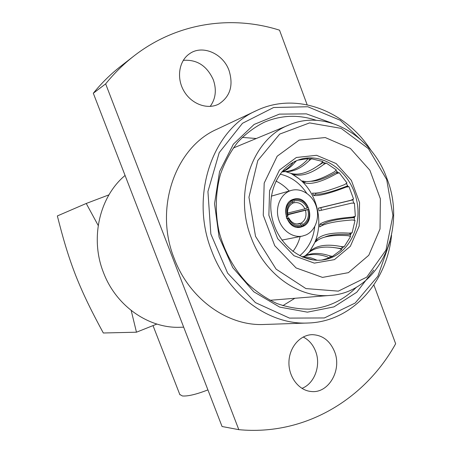 <?xml version="1.0" encoding="UTF-8"?>
<svg xmlns="http://www.w3.org/2000/svg" width="453" height="453" viewBox="0 0 453 453"><rect width="100%" height="100%" fill="white"/><g stroke="black" fill="none" stroke-linecap="round" stroke-linejoin="round"><path stroke-width="0.68" d="M316.256 120.311C298.612 114.422 281.307 115.051 264.337 122.197C254.535 127.123 245.673 133.794 237.757 142.214C230.554 151.517 224.835 162.078 220.6 173.884C215.435 192.231 214.903 212.349 219.133 232.015C224.529 251.766 233.805 268.788 246.953 283.074C256.109 291.653 266.019 298.436 276.675 303.431C287.559 307.31 298.487 309.206 309.456 309.116C327.819 307.734 343.504 300.401 356.522 287.111M373.736 270.09L356.754 292.247L333.969 306.879L307.411 312.162L279.682 307.1L253.788 291.783L232.74 267.57L219.099 237.066L214.541 203.771L219.552 171.591L233.357 144.184L254.144 124.428L279.416 114.116L306.387 113.862L332.355 123.25M366.913 145.651L340.248 120.272L307.802 106.749L273.623 107.514L242.474 123.301L219.224 152.621L207.938 191.523L210.843 234.008L227.633 273.136L255.418 302.615L289.484 318.108L324.405 317.949L355.169 303.046L377.881 276.217L390.033 241.472M391.539 235.283C386.975 282.446 351.913 321.953 307.717 323.023C269.49 324.988 228.193 295.441 211.698 251.007C189.518 195.872 212.457 129.558 256.449 110.617C296.256 91.41 345.469 110.56 371.047 150.436M256.449 110.617L216.891 129.258C175.453 147.191 153.816 208.176 174.269 258.595C189.479 299.24 227.972 326.302 264.014 324.478L307.717 323.023M334.546 351.624C329.999 340.792 322.621 335.141 312.406 334.671C300.192 334.688 289.274 347.179 288.94 362.038C288.453 376.885 298.759 390.469 311.075 391.483C328.572 393.793 342.191 370.005 334.546 351.624M229.071 70.583C223.204 53.59 202.434 44.405 189.597 53.72C178.901 60.844 176.24 78.131 183.997 91.161C191.619 104.269 207.695 110.005 218.873 103.997C230.192 96.625 233.595 85.487 229.071 70.583M307.151 104.779L279.524 30.175C231.585 14.955 176.834 22.542 133.878 56.036C123.612 64.02 114.201 73.295 105.651 83.867L238.822 429.665C305.214 435.979 365.101 398.991 395.65 343.753L373.872 284.948M210.175 106.421C215.719 98.731 216.772 89.864 213.323 79.813C206.959 65.815 196.936 59.326 183.261 60.357M301.93 388.374C314.609 383.612 321.217 365.271 315.599 351.273C313.017 344.665 308.884 339.909 303.204 336.998M105.651 83.867L93.312 93.25C101.619 83.012 110.764 74.015 120.747 66.251L133.878 56.036M93.312 93.25L222.061 426.511L238.822 429.665M125.068 175.458C99.434 196.806 89.722 238.589 103.612 272.91C116.342 306.432 149.196 328.793 180.622 327.259L183.675 327.162M108.952 194.847L86.24 203.471L98.205 225.486M131.2 310.509L136.466 332.202L156.88 324.065M86.24 203.471L57.35 215.939C62.854 237.565 67.797 255.118 75.798 275.713C84.043 296.415 92.503 312.972 103.324 332.995L136.466 332.202M179.773 394.455L182.378 395.967C187.904 396.392 196.415 394.37 207.916 389.897M256.307 138.505L242.202 137.406M282.825 305.679L294.875 298.272M255.515 236.324L276.087 269.116L305.9 288.578L338.329 291.137L366.749 277.14L385.979 250.096L392.932 215.464L386.692 179.547L368.419 148.646L341.137 128.369L309.58 122.905L279.711 134.094L257.797 160.543L248.957 197.236L255.515 236.324M251.268 237.819C233.25 192.712 252.678 138.55 289.122 124.909C326.539 108.72 372.196 135.86 387.122 179.048C407.207 229.654 379.014 292.508 330.271 295.401C299.105 298.533 264.722 274.478 251.268 237.819M304.909 208.839L307.213 208.023C304.088 202.038 299.693 199.688 294.037 200.962L293.725 202.859L294.076 202.757C298.731 201.947 302.344 203.975 304.909 208.839L287.513 213.12M296.919 224.025L301.285 223.057L302.842 224.501C307.746 221.245 309.41 216.296 307.825 209.66L287.717 214.796M301.285 223.057C305.401 220.277 306.817 216.087 305.52 210.475M288.646 217.734L288.176 218.114C291.387 224.15 295.815 226.477 301.471 225.101L299.914 223.657L299.167 223.861C294.648 224.507 291.143 222.463 288.646 217.734L286.573 218.221M299.914 223.657L298.408 223.992M287.553 216.455C285.973 209.716 287.672 204.745 292.655 201.545L292.349 203.442C288.17 206.183 286.732 210.396 288.029 216.081L286.624 216.857C284.846 209.411 286.721 203.941 292.242 200.441L290.362 200.945M293.725 202.859L292.389 203.21M294.037 200.962L293.623 199.864L294.195 199.688C300.231 198.624 304.875 201.274 308.119 207.633L307.213 208.023M290.815 200.617L293.623 199.864M307.825 209.66L308.731 209.269C310.503 216.591 308.68 222.032 303.25 225.594L301.777 225.917M287.649 214.405L308.731 209.269M302.842 224.501L303.25 225.594M301.471 225.101L301.879 226.2L300.673 226.54C294.858 227.327 290.384 224.654 287.247 218.516L286.743 218.629M288.176 218.114L287.247 218.516M286.132 216.976L286.624 216.857M292.655 201.545L292.242 200.441M302.78 226.472C316.517 221.2 308.034 194.631 294.025 199.127C279.082 202.361 286.007 231.053 300.781 227.117L302.78 226.472M305.956 234.954L302.338 236.104C292.259 238.182 281.041 229.762 278.21 217.751C275.254 205.775 281.392 193.165 291.307 190.419C301.194 187.525 312.559 194.875 316.234 206.291C320.028 217.666 315.396 230.804 305.956 234.954M292.927 251.443C296.262 247.083 298.68 242.112 300.169 236.528M289.19 191.03C285.316 186.744 280.894 183.42 275.934 181.058M280.045 174.15C290.979 176.602 299.863 182.961 306.704 193.227M314.756 226.585C313.351 238.839 308.346 248.55 299.733 255.724M291.302 173.612L298.827 178.573C317.06 192.859 324.138 222.163 314.444 243.193L309.535 251.704M321.93 260.028L329.059 257.944L327.389 256.896C318.804 253.952 311.166 253.714 304.467 256.183L303.476 256.585M302.196 256.885C306.698 256.698 311.171 257.621 315.616 259.643L317.14 260.237M313.623 259.994L302.344 256.947M281.709 171.987C285.764 170.09 289.359 167.219 292.491 163.369L293.114 162.389M294.558 161.63L294.852 162.429C291.109 167.01 286.738 170.198 281.732 171.993L281.692 172.01M283.391 171.625L284.841 171.602C292.389 171.16 299.693 167.423 306.755 160.39L307.83 158.658L297.836 160.192M309.201 158.946L309.297 160.487C301.647 168.012 293.793 171.744 285.747 171.693L283.901 171.591M324.155 162.667L323.719 164.433C311.375 173.742 300.979 176.976 292.542 174.145L291.126 173.42C299.461 175.713 309.518 172.355 321.307 163.352L322.774 161.489L311.545 158.793L307.757 158.912M292.083 173.975L292.157 173.692M313.261 168.827L323.442 162.344M337.536 172.049L336.46 173.697C321.992 181.8 311.324 184.818 304.444 182.757L302.519 180.94C309.393 182.995 320.033 179.937 334.45 171.761L336.33 169.943L326.302 163.08L325.146 163.137L322.547 161.964M304.444 182.757L305.282 181.494M310.843 181.285C317.57 181.155 326.375 177.995 337.275 171.795M347.728 185.962L346.092 187.112C330.203 193.233 319.427 196.041 313.765 195.537L312.44 193.137C318.097 193.624 328.85 190.77 344.699 184.564L346.97 182.944L339.269 172.774L338.165 172.684L335.922 170.526M313.765 195.537L315.82 194.116C321.273 194.711 331.885 191.959 347.666 185.843M315.299 193.142L315.82 194.116M351.811 203.086L319.031 210.832L318.448 208.125L350.95 200.26L353.544 198.975L349.003 186.676L347.989 186.472L346.403 183.561L346.97 182.944M318.448 208.125L320.849 207.638L321.404 210.203M352.91 199.881L320.849 207.638M308.091 253.278L309.897 251.353C316.454 245.316 326.924 243.731 341.307 246.591L344.206 246.704L350.588 236.506L348.142 235.696C331.732 234.592 320.871 236.687 315.56 241.981L316.579 239.563C321.89 234.263 332.762 232.123 349.195 233.142L352.123 232.768L355.005 220.435L352.287 219.96C335.373 221.223 324.495 223.544 319.659 226.919L319.892 224.201C324.727 220.809 335.599 218.437 352.513 217.083L355.333 216.228L354.444 203.182L353.555 202.91L352.847 199.626L353.544 198.975M319.892 224.201L322.36 224.705L322.31 225.424M354.456 217.666C337.491 218.941 326.794 221.285 322.36 224.705M316.579 239.563L317.627 240.237M350.662 234.603C338.64 233.895 330.056 234.711 324.909 237.049M341.789 248.663L333.38 247.474M303.878 256.438L305.192 255.786C312.196 252.672 320.362 252.683 329.682 255.826L332.417 256.375L341.624 249.535L339.54 248.527C325.826 245.702 315.639 247.021 308.969 252.485L307.162 254.314M328.923 257.791L332.417 256.375M341.245 249.235L343.131 247.162L344.206 246.704M349.993 236.172L351.16 233.335L352.123 232.768M355.005 220.435L354.246 220.147L354.501 216.862L355.333 216.228M351.675 203.114L354.444 203.182M346.092 187.112L349.003 186.676M336.46 173.697L339.269 172.774M323.719 164.433L326.302 163.08M309.297 160.487L311.545 158.793M294.852 162.429L296.511 160.724M297.417 160.351L299.059 159.75C322.53 151.613 349.841 170.968 356.341 198.895C363.3 226.71 347.819 256.392 323.227 259.863C302.23 263.153 279.11 245.498 272.649 220.198C265.979 194.954 277.519 167.989 297.417 160.351M296.353 157.491L279.478 170.051L269.563 190.713L268.872 215.317L277.649 238.629L293.98 255.713L314.314 263.119L334.416 259.631L350.345 246.302L359.218 225.973L359.552 202.565L351.369 180.396L336.143 163.556L316.585 155.305L296.353 157.491M299.127 140.119L325.265 137.553L350.39 148.442L369.88 170.26L380.373 198.816L380.039 228.963L368.799 255.254L348.425 272.655L322.508 277.4L296.086 267.938L274.745 245.713L263.255 215.22L264.19 183.074L277.174 156.217L299.127 140.119M315.616 259.643L315.65 260.175M350.95 200.26L352.91 199.869M352.513 217.083L354.467 217.497M349.195 233.142L350.82 234.212M341.307 246.591L342.394 248.001M329.682 255.826L330.197 257.208M179.909 394.795L153.018 325.622M294.195 199.688L290.86 200.583M300.673 226.54L297.304 227.264M291.307 190.419L271.319 196.166M302.338 236.104L281.925 240.107M354.41 220.186L354.053 220.107M346.081 183.788L346.403 183.561M298.833 178.573L292.542 174.145M314.433 243.216L309.892 251.353M302.174 256.874L304.467 256.171M305.186 255.781L308.969 252.485M291.126 173.425L285.747 171.704M284.841 171.608L281.732 171.993M269.948 300.294L330.277 295.401M233.204 148.074L289.122 124.909"/></g></svg>
